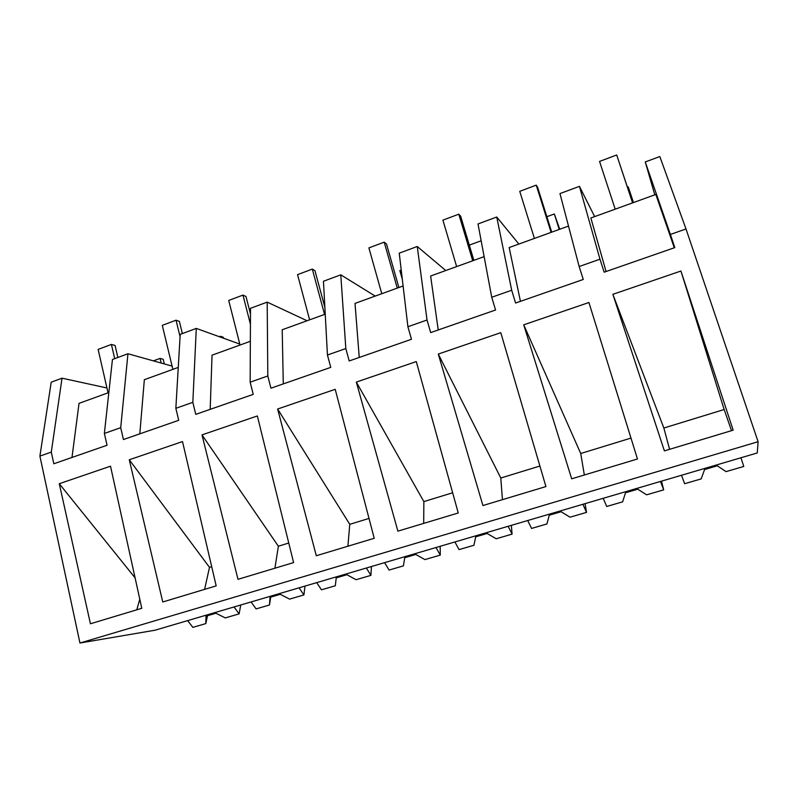 <?xml version="1.0" encoding="UTF-8"?>
<svg xmlns="http://www.w3.org/2000/svg" width="798" height="798" viewBox="0 0 798 798"><rect width="100%" height="100%" fill="white"/><g stroke="black" fill="none" stroke-linecap="round" stroke-linejoin="round"><path stroke-width="1.2" d="M106.932 387.968L62.035 378.182L51.212 382.192L39.9 456.107L79.95 643.018L155.012 630.221L757.262 452.965L758.1 441.713L686.001 228.966L659.826 156.558L645.263 161.954L670.39 234.452L686.001 228.966M79.95 643.018L758.1 441.713M670.39 234.452L674.809 247.599L604.156 272.198L599.976 259.21L579.149 266.522L583.268 279.47L515.578 303.031L511.688 290.243L491.728 297.255L495.558 310.003L430.671 332.596L427.04 319.998L407.898 326.731L411.469 339.28L349.195 360.955L345.823 348.556L327.439 355.02L330.761 367.369L270.951 388.187L267.809 375.978L250.153 382.192L253.235 394.362L195.759 414.371L192.837 402.342L175.849 408.307L178.722 420.297L123.431 439.548L120.707 427.688L104.368 433.444L107.042 445.254L53.815 463.778L51.291 452.097L39.9 456.107M110.513 466.192L59.281 483.718L90.433 623.777L141.795 608.305L110.513 466.192M129.276 459.778L162.762 601.981L216.178 585.892L182.503 441.563L129.276 459.778L209.495 567.338L204.597 589.383M416.287 361.584L356.327 382.092L397.883 531.159L458.252 512.984L416.287 361.584M588.924 302.512L523.727 324.826L571.687 478.81L637.472 458.99L588.924 302.512M202.004 434.89L237.994 579.328L293.594 562.58L257.345 415.958L202.004 434.89L278.362 546.221L274.921 568.196M277.624 409.025L316.307 555.737L374.212 538.291L335.21 389.324L277.624 409.025L349.773 524.326L347.898 546.221M438.282 354.053L482.93 505.543L545.922 486.571L500.785 332.666L438.282 354.053L500.795 478.022L502.441 499.668M733.163 430.172L664.395 450.88L612.864 294.322L680.933 271.031L733.163 430.172M62.035 378.182L51.291 452.097M108.837 392.556L79.032 403.349L71.99 457.454M104.368 433.444L112.448 359.489L127.949 353.743L172.099 366.112M127.949 353.743L120.707 427.688M136.787 609.812L139.79 599.188M135.101 577.872L59.281 483.718M579.149 266.522L559.957 193.585L579.438 186.353L599.976 259.21M674.29 247.789L655.826 194.453L590.859 217.984L606.071 271.529M579.438 186.353L594.66 216.607M645.263 161.954L654.799 194.822M669.592 449.314L663.846 428.017L612.864 294.322M731.507 430.671L724.165 409.524L663.846 428.017M724.165 409.524L680.933 271.031M178.263 367.409L144.348 379.698L139.81 433.843M192.837 402.342L196.288 328.407L180.208 334.372L175.849 408.307M211.699 566.66L209.495 567.338M196.288 328.407L239.789 344.078M250.343 341.305L212.029 355.18L210.193 409.344M267.809 375.978L267.19 302.123L250.502 308.307L250.153 382.192M288.756 543.029L278.362 546.221M267.19 302.123L307.08 320.756M325.235 314.183L282.203 329.764L283.29 383.898M345.823 348.556L340.786 274.831L323.459 281.255L327.439 355.02M369.015 518.431L349.773 524.326M340.786 274.831L375.21 296.088M403.1 285.983L355.02 303.4L359.24 357.454M427.04 319.998L417.244 246.492L399.239 253.166L407.898 326.731M423.688 523.388L423.858 501.603L356.327 382.092M452.646 492.775L423.858 501.603M417.244 246.492L445.763 270.532M484.127 256.637L430.621 276.018L438.232 329.963M511.688 290.243L496.735 217.016L478.012 223.959L491.728 297.255M539.897 466.032L500.795 478.022M496.735 217.016L518.86 244.058M568.505 226.073L509.174 247.56L520.436 301.345M584.345 475L580.725 453.503L523.727 324.826M630.989 438.092L580.725 453.503M240.757 604.984L239.121 613.861L234.043 606.959M187.62 620.615L192.877 627.378L205.834 623.587L205.984 616.156L215.929 613.233L225.275 617.911L239.121 613.861M205.834 623.587L207.51 615.707M305.006 586.071L303.908 594.939L299.08 587.817M251.071 601.941L256.088 608.904L269.485 604.994L270.013 597.333L280.288 594.31L289.584 599.118L303.908 594.939M269.485 604.994L270.712 597.123M371.449 566.52L370.91 575.368L366.362 568.016M316.696 582.63L321.444 589.812L335.3 585.772L336.227 577.852L346.871 574.73L356.098 579.697L370.91 575.368M440.187 546.281L440.267 555.109L436.007 547.518M384.586 562.65L389.065 570.061L403.399 565.872L404.766 557.702L415.778 554.47L424.925 559.588L440.267 555.109M511.358 525.333L512.087 534.121L508.146 526.281M454.89 541.962L459.059 549.613L473.912 545.273L475.728 536.835L487.129 533.483L496.196 538.77L512.087 534.121M585.084 503.638L586.52 512.386L582.919 504.276M527.707 520.525L531.558 528.436L546.939 523.947L549.253 515.209L561.084 511.737L570.051 517.194L586.52 512.386M661.502 481.144L663.687 489.842L660.475 481.453M603.198 498.311L606.699 506.491L622.649 501.822L625.492 492.795L637.752 489.184L646.609 494.83L663.687 489.842M681.512 475.259L684.624 483.718L701.173 478.89L704.584 469.533L717.312 465.793L726.04 471.628L743.766 466.441L740.953 457.763M108.049 392.845L98.124 349.404L111.411 344.427L115.082 345.474L117.855 357.484M111.411 344.427L114.703 358.651M172.887 369.364L162.283 325.355L176.039 320.197L179.39 321.404L182.363 333.574M176.039 320.197L180.069 336.736M240.028 345.045L228.717 300.447L242.971 295.1L245.984 296.487L250.472 313.963M242.971 295.1L250.422 324.188M309.614 319.838L297.544 274.642L312.317 269.106L314.961 270.672L324.866 307.29M312.317 269.106L324.547 314.432M381.773 293.704L368.895 247.889L384.207 242.153L386.471 243.909L398.87 287.509M384.207 242.153L397.264 288.098M456.646 266.592L442.91 220.138L458.8 214.183L460.636 216.148L473.862 260.357M458.8 214.183L472.725 260.766M534.401 238.432L519.747 191.33L536.246 185.146L537.623 187.34L551.727 232.158M536.246 185.146L551.109 232.378M615.188 209.166L599.557 161.415L616.714 154.982L632.624 202.852M616.714 154.982L632.565 202.882M153.366 360.866L160.069 358.412L163.201 359.309L164.298 363.928M160.069 358.412L161.176 363.05M219.32 336.706L220.487 336.277L223.35 337.305L223.58 338.232M220.487 336.277L220.727 337.205M402.302 279.21L399.838 270.572L401.224 270.063M469.304 245.126L481.164 240.787M546.869 216.717L554.341 213.974L559.737 229.255M554.341 213.974L559.228 229.435M627.447 187.191L628.245 186.902L633.482 202.542M628.245 186.902L633.432 202.562"/></g></svg>
